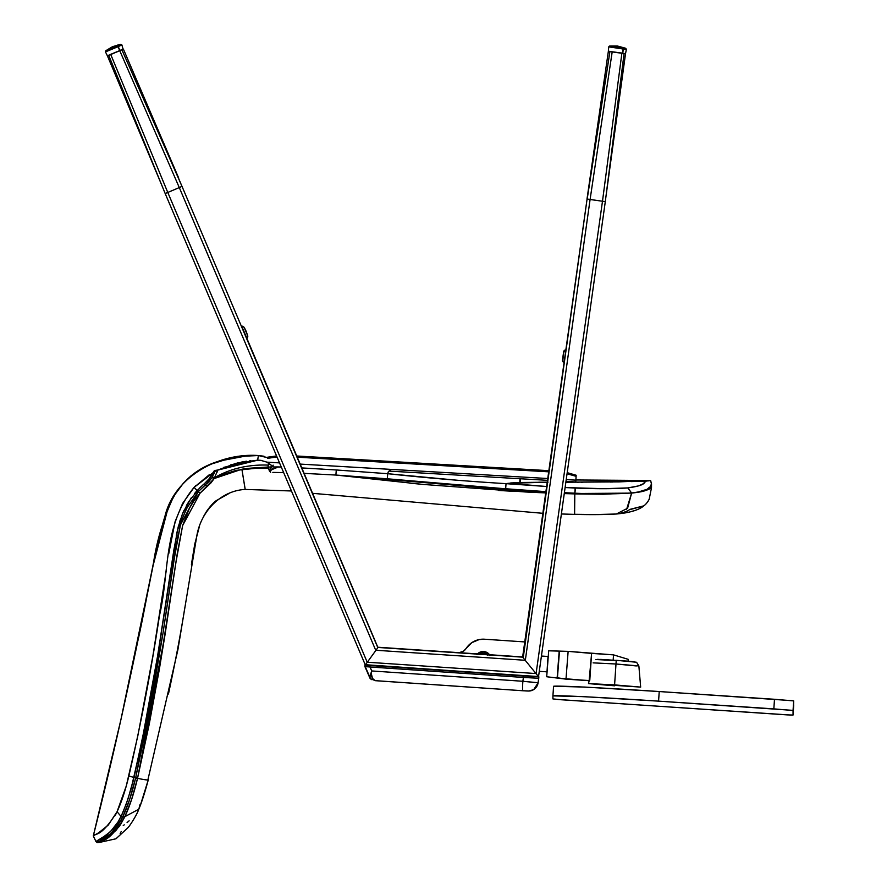 <?xml version="1.0" encoding="UTF-8"?>
<svg xmlns="http://www.w3.org/2000/svg" width="887" height="887" viewBox="0 0 887 887"><rect width="100%" height="100%" fill="white"/><g stroke="black" fill="none" stroke-linecap="round" stroke-linejoin="round"><path stroke-width="1.33" d="M483.57 653.597L480.033 654.484L483.57 653.597L486.974 654.828L484.18 653.664M479.856 654.074A6.253 6.253 180 0 1 487.14 654.562M489.824 655.548L486.575 652.488L483.67 651.701L479.313 652.71L477.051 654.695M479.035 654.673L483.57 653.142L487.861 655.271M477.716 653.93A7.706 7.695 180 0 1 489.269 654.706M547.922 657.921L547.091 670.406L547.922 657.921M546.991 671.847L539.274 671.326L546.991 671.847L548.022 656.48L546.991 671.847L548.022 656.48L541.425 656.036L548.022 656.48L546.991 671.847L539.274 671.337M547.091 670.406L547.922 658.065L547.091 670.406M638.862 665.937L615.988 663.997L614.591 684.897L640.669 687.103L638.862 665.937L636.567 662.267L616.243 660.294L615.988 663.997L636.334 665.949M640.669 687.103L588.502 683.6L614.591 685.806L588.502 683.589L614.591 684.897L615.988 663.997L593.126 662.866L615.988 663.997L616.232 660.56L595.887 659.54M589.689 678.256L591.596 653.397L568.135 651.368L548.698 650.803L548.643 651.357M591.574 653.531L589.788 680.218L591.596 653.397L589.145 680.695L557.125 678.045L559.198 651.102L557.413 678.056L559.475 651.125L568.135 651.368L565.995 679.143L568.135 651.368L613.527 654.872L613.172 660.094L613.527 654.872L628.295 659.363L628.162 661.17L634.904 661.846M557.125 678.045L546.702 676.737L547.578 663.753L546.702 676.726L548.698 650.803L559.198 651.091L557.125 678.045L546.702 676.737L565.995 679.143L589.245 680.54M557.147 677.712L565.995 679.143L589.145 680.695L588.502 683.589M589.533 680.274L589.611 679.021M600.665 659.396L628.14 661.17L628.295 659.363L613.527 654.872L591.596 653.397L589.788 680.129M595.986 659.518L616.232 660.56L597.594 659.34M793.045 715.044L793.699 705.442L793.045 715.044L787.412 714.9L558.555 699.521L552.923 698.912L552.923 695.885A105.897 1.841 3.8 0 1 658.575 701.14L773.841 708.879L774.484 699.278L659.229 691.538L658.575 701.14L791.581 710.276L793.045 710.509L793.045 715.044L793.699 700.907L793.045 715.044L790.783 715.055L561.46 699.765L552.923 698.912L552.923 695.885L583.868 696.661L658.575 701.14L659.229 691.538L792.235 700.675L793.699 700.907L793.599 705.464M553.566 686.283L584.511 687.059L659.229 691.538A105.897 1.841 -176.2 0 0 553.566 686.283L552.923 695.885L553.566 686.283M793.045 710.509L793.699 700.907L774.484 699.278L773.841 708.879L793.045 710.509M489.491 654.717A7.894 7.894 0 0 0 477.494 653.919A7.894 7.894 180 0 1 489.524 654.728M490.001 655.482L487.972 653.165L483.681 651.546L479.213 652.577L476.896 654.606M458.701 652.832L463.491 651.18L471.751 642.698L479.146 639.571L484.513 639.217L524.749 641.922L484.513 639.217A20.213 20.213 180 0 0 466.152 648.441A9.624 9.624 180 0 1 459.688 652.721M490.001 655.449L487.972 653.131L483.681 651.513L479.213 652.544L476.896 654.573M112.815 46.545L105.83 50.703L112.549 46.656L120.765 44.361L121.885 44.938L118.293 46.59L117.516 45.869L120.765 44.361L117.516 45.869L112.871 46.523L117.516 45.869L109.09 49.206L117.516 45.869L119.878 50.681L123.371 49.073L109.866 54.695M119.767 50.481L122.062 49.55M608.449 51.291L622.929 53.187M608.371 51.246L611.232 51.546M117.96 44.86L121.885 44.938L105.475 51.901L107.416 55.848L123.371 49.073L182.001 186.37L121.885 49.794L123.371 49.073L178.719 178.121M118.293 46.59L105.475 51.901L107.416 55.848L119.878 50.681L118.293 46.59M214.111 471.075L217.781 470.032L215.02 471.385L217.781 470.032L214.532 477.716C230.154 468.624 248.038 464.422 268.184 465.087C248.038 464.422 230.154 468.624 214.532 477.716L214.177 478.559L223.125 474.357L236.385 470.321L268.14 467.017L247.839 468.391L268.129 468.037L268.14 467.017L269.371 470.942L270.857 467.039L268.14 467.017L268.184 465.087L269.526 463.779L268.184 465.087L268.14 467.017L270.857 467.039L271.566 465.42L266.71 462.083L260.634 460.32L257.552 460.153L230.664 464.855M214.011 472.128L194.087 487.384L214.166 471.851L194.087 487.384L197.169 490.5L207.58 480.71L212.181 474.911M148.062 779.141C149.404 780.416 145.9 780.139 137.552 778.309L165.115 634.127L176.047 561.726L182.644 525.525L200.041 493.194L214.177 478.559L211.028 482.827L200.041 493.194L194.242 500.412L189.408 508.318L182.644 525.525L177.411 552.645L159.172 670.228L149.238 724.158L137.552 778.309C145.9 780.139 149.404 780.416 148.062 779.141L177.877 649.838L196.737 536.302C200.928 510.602 221.273 490.688 245.167 489.436L291.457 490.977L245.167 489.436L241.896 469.223L214.177 478.559L212.048 477.627L205.474 484.845L204.453 483.615L210.341 477.461M194.397 493.693L197.125 490.566L198.289 491.675L194.087 487.384C162.931 524.749 169.461 573.601 159.505 615.334C151.355 669.363 141.144 722.905 128.87 775.948L133.992 777.511L145.645 722.905L157.088 659.329L173.896 549.785L178.176 527.078L182.456 513.928L188.754 501.587L199.974 487.628L204.453 483.615L205.474 484.845L198.289 491.675L187.334 507.297C183.343 515.691 181.026 521.578 180.394 524.982L176.624 543.265L162.886 633.883L150.59 705.963L135.644 777.988L129.624 799.52L122.705 817.038L124.867 816.661C129.657 806.471 133.882 793.688 137.552 778.309L131.62 799.475L124.867 816.661L138.793 809.221L140.035 804.476M258.073 457.637L258.361 455.541C218.357 452.603 174.207 477.029 164.938 516.356C153.828 552.124 146.621 602.561 137.795 641.19C122.151 716.264 109.589 770.947 93.301 835.898L98.756 832.705L108.203 825.143L117.062 811.727C99.222 840.787 93.8 832.161 93.301 835.898L95.929 841.486L101.695 838.226L110.509 831.618L118.548 821.24L123.127 811.893L128.027 798.832L133.992 777.511L128.87 775.948C125.433 790.295 121.497 802.225 117.062 811.727L121.297 816.694L122.661 817.115L116.341 827.671L110.975 833.525L97.215 842.65L99.799 842.351C99.943 838.947 107.039 846.42 124.801 816.805L120.887 823.968L115.909 830.487L105.697 838.88L99.799 842.351L115.975 838.78L127.65 827.992C129.502 826.451 137.041 814.632 138.749 809.343M335.863 475.044L422.888 484.413L525.658 491.986L545.705 492.906L335.863 475.055L304.197 473.37M635.524 492.529L631.611 492.984C649.517 490.655 647.033 488.382 650.049 486.974L651.535 483.858L651.501 487.517L651.535 483.858L651.501 487.517L646.845 490.123C643.308 490.899 646.157 491.331 631.611 493.117L564.265 493.593L574.809 493.893L574.843 493.194L564.387 492.684L574.843 493.194L574.809 493.893L603.171 494.236L631.611 492.984C616.01 494.126 597.084 494.203 574.843 493.194C597.084 494.203 616.01 494.126 631.611 492.984L642.787 491.331L648.73 489.38L651.501 487.517L651.49 484.446M505.989 483.648L506 483.648C465.852 481.231 426.436 477.916 387.752 473.702L387.275 478.792L505.657 488.792L506.022 483.648L546.603 486.508L507.83 483.326L547.989 482.195L518.895 482.506L506.045 483.648L505.657 488.792L545.882 491.642L446.405 484.502L387.275 478.792L335.885 475.055L336.295 469.977L387.752 473.702L388.284 471.84L390.302 470.132L388.284 471.84L387.752 473.702L458.014 480.31M217.237 470.243L235.898 463.347L217.237 470.243L257.707 460.153L223.79 467.327M117.062 811.727L126.253 786.059L137.773 736.099L152.919 655.748L166.434 569.41M168.718 553.843L175.116 521.589L182.6 503.406L194.087 487.384L209.288 474.733M235.898 463.347L257.552 460.153L257.84 458.69M651.513 484.247L650.592 480.499L619.159 481.874L565.862 482.229L646.124 481.131L646.745 480.477L575.885 479.978L650.592 480.499L646.124 481.131C643.385 482.417 647.011 485.256 627.752 487.917L638.507 485.899L642.809 483.992L646.124 481.131L631.045 481.597M565.108 487.551L604.069 488.704L627.752 487.917L631.611 492.984L627.752 487.917C614.015 488.925 596.463 488.97 575.131 488.038L574.843 493.194L575.131 488.038L565.108 487.551M273.129 465.442L273.107 466.994L281.29 467.039L277.842 466.928L271.865 469.711L270.38 470.775L270.613 472.361L268.129 468.037C259.392 467.438 250.644 467.837 241.896 469.212L245.2 489.369M301.89 467.926L336.295 469.977L301.89 467.926M390.901 469.766L390.302 470.132M651.368 485.034L650.725 486.22M646.313 489.535L637.742 492.163M168.452 693.989C175.049 663.498 180.516 634.715 184.84 607.65M191.415 564.431L194.752 544.13L199.486 526.102M203.644 516.345L206.549 511.378C210.518 505.867 213.734 502.297 216.217 500.667L229.046 493.449M574.565 514.371C590.642 514.804 604.557 514.682 616.31 514.016C604.557 514.682 590.642 514.804 574.565 514.371L561.393 513.983L574.565 514.371L574.809 493.893L574.599 514.294L595.82 514.538L616.31 514.016L627.586 508.262L631.611 493.117L627.575 508.262L616.31 514.016L614.78 514.072M123.238 825.62L124.235 824.821M127.074 822.615L129.125 820.819M629.448 509.493L643.496 505.934L629.205 509.814M649.173 499.303L651.501 487.65M283.663 472.616L272.852 472.394M259.503 455.552L267.652 457.692L258.361 455.541L257.696 460.153M261.177 460.386L262.12 460.553M269.526 463.779L273.107 466.994L273.152 465.132M124.867 816.661L121.685 817.038L121.131 816.284L126.353 803.689L131.187 788.465L142.009 740.989L157.986 653.874L177.112 531.768L182.456 513.928L191.315 497.751M214.1 471.108A0.965 0.954 24.5 0 1 215.131 470.443L212.048 477.627L205.474 484.845L207.048 486.575L205.474 484.845L198.289 491.675L200.041 493.194L198.289 491.675L180.394 524.982L173.774 561.46L162.886 633.883L135.778 777.433L137.696 777.733L134.103 777.012L137.552 778.309L135.644 777.988C131.919 793.699 127.606 806.715 122.705 817.038L124.801 816.805L122.661 817.115C104.389 847.196 97.415 839.08 97.215 842.65L95.929 841.475L107.039 834.623L113.159 828.824L117.716 822.626L122.007 814.432M214.144 470.986L208.888 479.257M212.048 477.627L212.436 477.006L214.532 477.716L217.781 470.032L215.131 470.443L212.048 477.627L214.177 478.559L214.532 477.716L212.436 477.006L208.689 481.841M335.885 475.055L387.275 478.792L387.752 473.702L336.295 469.977L335.885 475.055M270.613 472.361C269.981 470.831 270.779 469.755 273.008 469.168L270.857 467.039L269.371 470.942L270.424 472.095M271.566 465.42L270.857 467.039L273.008 469.168L277.842 466.928L273.107 466.994L271.566 465.42M269.581 471.363L269.648 469.833M262.075 467.793L263.572 467.837M265.047 467.892L268.129 468.037M196.027 485.366L194.375 487.085M214.177 478.559L211.028 482.827M205.219 488.138L203.433 489.757M201.537 491.62L200.063 493.172M191.703 504.282L189.408 508.318M165.115 634.161L159.704 667.068M101.961 841.042L101.273 841.441M195.55 492.329L197.169 490.5L194.087 487.384M203.566 484.369L205.263 482.916M132.884 777.267L133.992 777.511L132.884 777.267M137.175 763.53L138.161 759.028L137.175 763.53M138.572 757.154L138.184 758.962M142.009 740.989L143.849 731.919M145.623 722.994L148.051 710.387M148.484 708.114L149.105 704.777M151.045 694.188L152.265 687.392L151.045 694.188M153.994 677.535L158.585 650.226M161.512 631.999L160.059 641.113M164.372 613.749L164.938 610.123M167.831 591.075L168.53 586.351M169.672 578.512L169.838 577.393M170.171 575.131L170.26 574.454M170.67 571.649L171.934 562.835M176.269 536.114L177.034 532.145M177.644 529.317L177.455 530.138M178.198 526.989L178.487 525.847L178.198 526.989M180.238 519.937L179.717 521.556M186.425 505.579L187.811 503.14L186.425 505.579M122.129 814.155L123.748 810.408M130.433 791.126L131.786 786.292M132.64 783.044L133.327 780.283M98.579 839.956L99.921 839.224M107.039 834.623L107.737 834.068M117.306 823.269L118.969 820.508M120.477 817.659L121.131 816.284L121.685 817.038M120.255 818.091L120.909 816.75M116.929 812.026L115.587 814.709M115.554 814.765L115.11 815.596M98.701 832.738L96.993 833.736M96.306 834.124L94.687 835.044M230.31 458.202L209.753 464.533L197.224 471.252L190.927 475.92L183.321 483.282L175.238 494.148L171.113 501.554L164.938 516.356L157.376 544.54L120.942 719.501L93.301 835.898L95.929 841.486L97.215 842.65L99.799 842.351M409.561 483.116L422.888 484.413M498.427 490.433L512.708 491.287M525.658 491.986L529.107 492.163M533.597 492.374L540.072 492.673M573.335 493.128L564.387 492.684M545.882 491.642L538.42 491.165M537.999 491.132L534.151 490.877M512.841 489.347L511.655 489.258M510.468 489.169L509.171 489.059M407.577 480.898L446.405 484.502L387.275 478.792L387.752 473.27M574.809 493.893L603.171 494.236M250.855 460.663L249.779 460.785M246.442 461.218L241.042 462.16M238.204 462.781L237.516 462.947M651.535 483.858L650.592 480.499L648.419 480.887M582.349 482.251L581.107 482.251M578.324 482.251L577.492 482.251M567.935 482.24L567.281 482.24M547.989 482.195L538.764 482.195M506.022 483.648L505.657 488.792L506.022 483.648L514.405 484.291M574.843 493.194L575.563 488.05M582.936 488.349L590.365 488.56M602.439 488.704L605.211 488.704M624.182 488.183L626.776 488.005M638.507 485.899L642.809 483.992M386.81 473.625L387.708 473.691L387.275 478.792M272.32 466.141L273.129 466.994M510.014 483.06L511.777 482.894M512.775 482.816L514.493 482.716M539.906 482.195L547.201 482.184M610.189 482.029L612.695 481.996M387.774 473.137L387.752 473.702M446.815 479.379L448.334 479.512M456.738 480.2L458.346 480.333M462.194 480.632L474.756 481.586M647.787 489.768L651.047 488.027M596.74 514.527L600.455 514.482M631.611 493.117L626.566 509.504M621.554 512.897L623.117 512.509M623.982 512.276L627.918 510.735M628.029 510.668L629.105 509.925M585.475 514.504L595.41 514.538M262.286 467.804L254.436 467.881M217.681 470.332L217.481 470.93M217.237 471.64L216.938 472.505M167.898 508.584L153.129 565.407L144.636 607.717L153.129 565.407C156.434 541.879 163.053 519.416 172.976 498.017C183.376 479.468 198.777 467.15 219.189 461.074L245.599 456.073L258.361 455.541L263.982 456.228M103.169 839.257L103.912 838.803M102.526 839.634L100.109 840.987L102.526 839.634M97.248 842.628L98.701 841.752M98.169 840.177L99.156 839.645M103.269 837.261L105.043 836.086M105.076 836.064L105.886 835.487M109.289 832.749L110.509 831.618M113.869 827.981L115.343 826.107M116.507 824.478L116.907 823.89M117.716 822.626L118.126 821.95M202.591 485.211L203.433 484.479M134.103 777.012L134.624 774.772M134.879 773.641L135.146 772.522M135.267 771.989L135.489 770.98M154.016 677.457L154.316 675.717M157.986 653.874L158.496 650.792M172.51 558.921L173.896 549.785M182.456 513.928L184.041 510.291M178.287 534.185L177.511 538.276M121.353 815.829L121.674 815.142M122.218 813.956L122.872 812.47M131.187 788.465L131.93 785.771M123.681 814.942L122.705 817.038M118.647 827.183L120.366 824.777M124.801 816.805L122.661 817.115L124.801 816.805M122.384 817.703L120.676 821.007M108.347 835.742L106.396 837.184M105.498 837.794L104.289 838.57M208.212 482.34L207.148 483.371M214.443 472.616L214.066 473.713M627.752 487.917L631.611 492.984L627.808 487.928M334.842 469.877L328.201 469.456M322.436 469.101L321.571 469.046M276.422 467.759L274.859 468.403L276.422 467.759M270.801 470.365L271.865 469.711M329.986 474.711L330.995 474.767M270.812 467.116L270.08 468.746M277.221 466.939L275.591 466.972M365.311 664.962L165.17 193.51L108.724 55.371L121.885 49.794L182.001 186.37L179.296 187.578L119.767 50.725L179.296 187.578L167.776 192.457L110.764 54.55L167.776 192.457L165.17 193.51L365.311 664.962L367.251 662.323L167.776 192.457L165.17 193.51L161.944 185.605L165.17 193.51M123.06 49.162L121.885 44.938M107.826 55.626L108.901 55.127L107.416 55.848L108.724 55.371L161.944 185.605L107.416 55.848L161.944 185.605M365.377 664.884L367.329 662.223L535.992 673.555L530.637 666.98L538.065 676.071L535.992 673.555L367.329 662.223L365.344 664.928L375.811 650.481L367.251 662.323L167.776 192.457L179.296 187.578L375.811 650.481L377.829 647.643L182.001 186.37L179.296 187.578L375.811 650.481L377.219 648.519M377.829 647.643L241.885 326.582M246.763 338.091L377.862 647.366L522.665 656.945L377.984 647.233M523.807 658.575L522.698 657.034L377.973 647.266L376.742 649.195L377.973 647.443L522.698 657.167L523.807 658.575M375.977 650.26L525.193 660.283L375.977 650.26M367.329 662.223L371.598 656.325L367.329 662.223M365.344 664.928L538.476 676.559L365.344 664.928M522.654 656.901L587.815 193.787L523.219 657.844L522.654 656.901M602.484 201.238L590.088 199.497L525.304 660.427L523.541 658.243L525.304 660.427L590.088 199.497L612.185 51.912L621.876 53.275L602.484 201.238L621.876 53.275L625.523 53.663L605.932 196.703L624.082 53.542L605.311 201.582L538.531 676.615L605.311 201.593L602.484 201.238L536.081 673.654L537.832 675.783L536.081 673.654L602.484 201.238L587.194 199.043L609.923 51.557L623.96 53.353M525.304 660.427L536.081 673.654L525.304 660.427M609.801 51.368L608.715 51.258M587.039 198.81L608.36 51.258L612.185 51.912L590.088 199.497L587.194 199.043L609.923 51.557L608.36 51.258L625.435 53.63M244.302 327.724L247.639 335.641A1.929 1.929 35.3 0 1 246.619 338.158A1.929 1.929 -144.7 0 0 247.639 335.641L246.952 333.778M245.377 330.031L244.59 328.279M246.353 332.326L246.032 331.538M562.502 360.111L563.711 351.729L562.502 360.211A1.929 1.929 147.1 0 0 564.143 362.384L565.884 349.999A1.929 1.929 147.1 0 0 563.711 351.64L562.935 356.685M562.824 357.494L562.569 359.446M563.711 351.64A1.929 1.929 -32.9 0 1 565.884 349.999L564.176 362.295L562.79 361.53A1.929 1.929 -32.9 0 1 562.502 360.211L563.711 351.64M565.851 350.088L563.533 352.549L562.79 361.53M241.73 326.649A1.929 1.929 35.3 0 1 244.258 327.669L247.639 335.641L244.258 327.669A1.929 1.929 -144.7 0 0 241.73 326.649L246.619 338.169L241.807 326.726M267.674 457.193L276.578 455.94L267.674 457.193M296.823 455.996L548.82 470.675L296.823 455.996M567.203 472.66L576.162 475.255L567.203 472.66M267.619 458.246L276.999 456.927L267.608 458.346L267.674 457.282M297.322 457.182L548.665 471.829L297.322 457.182M576.106 476.219L567.048 473.791L576.106 476.308L575.874 480.155L566.228 479.59L575.874 480.155L576.106 476.219L567.059 473.702L576.106 476.219L576.162 475.255L567.192 472.749L576.162 475.255M547.722 478.514L300.261 464.101L547.722 478.514M279.527 462.892L267.386 462.182L279.527 462.892M296.868 456.095L548.809 470.764L296.868 456.095M548.676 471.729L297.289 457.093L548.676 471.729M575.774 481.974L575.874 480.155L575.774 481.985L565.973 481.408L575.774 481.974M388.95 471.097L547.467 480.333L388.95 471.097M617.795 46.057L623.04 48.02L617.352 46.002L612.329 46.301L623.04 48.02L609.657 46.024L608.726 46.867L623.428 49.051L622.652 53.375L623.04 48.02L623.428 49.051L608.726 46.867L608.36 51.258M617.396 46.013L625.701 48.275L623.04 48.02L625.712 48.286L626.377 49.35L623.428 49.051L626.377 49.35L625.523 53.663M519.793 482.473L520.015 478.736L519.793 482.473M538.442 678.256L523.441 677.446L538.742 678.233L538.841 676.792L523.53 676.005L523.441 677.446L369.391 666.935L369.491 665.494L523.53 676.005L523.441 677.446L367.65 666.813L364.89 666.547L364.989 664.685L364.89 666.547L369.391 666.935L369.491 665.494L364.989 665.106L364.89 666.547L365.2 664.673M527.832 691.017L527.931 691.006A9.624 9.624 180 0 0 538.021 683.267M526.412 690.962L527.532 691.017M525.636 690.929L527.931 691.006A9.624 9.624 0 0 0 538.11 682.735L538.742 678.233L537.555 678.245M370.677 678.987L364.989 666.115L370.112 678.488L369.801 676.448L371.099 672.812L372.496 678.411L375.146 680.639L522.798 690.74M375.5 680.695L370.167 678.61L375.5 680.695L522.809 690.751A9.624 0.588 -86.1 0 1 522.809 690.751A9.624 0.588 -86.1 0 1 522.864 681.271L371.742 670.949L370.001 666.98L523.441 677.446M526.346 677.646L523.397 677.446L522.864 681.271L371.742 670.949L371.099 672.812L371.742 670.949L370.001 666.98L523.397 677.446L522.864 681.271L536.934 682.713L538.11 682.735L538.841 676.792L364.989 664.685L364.89 666.126M369.868 677.967L364.89 666.547M522.809 690.751L529.461 690.995C533.786 690.596 536.679 687.846 538.11 682.735L522.864 681.271A9.624 0.588 93.9 0 0 522.809 690.751L528.863 691.028L533.464 689.698M375.589 680.695C372.972 680.262 371.476 677.635 371.099 672.812L369.746 677.535M589.977 676.981L589.655 678.389M105.83 50.703L105.475 51.901L105.83 50.703L112.549 46.656M138.793 809.221C141.598 802.735 144.781 792.878 148.34 779.629L140.479 804.952M624.847 512.974L616.31 514.016C639.837 511.821 645.969 505.668 649.395 498.827L649.195 499.237M312.679 493.338L542.833 513.307L312.679 493.338M139.747 806.86L140.19 805.729M121.22 831.496L120.166 833.58M258.372 455.541L243.748 456.228M241.486 456.45L230.321 458.202M646.745 480.477L650.592 480.499M625.135 512.93L628.839 512.187M629.304 512.076L634.249 510.69M634.327 510.668L635.025 510.424M635.757 510.169L636.644 509.825M637.487 509.493L638.152 509.205M639.172 508.739L641.534 507.475M642.099 507.12L644.893 505.025M646.058 503.883L646.645 503.228M648.197 501.088L649.384 498.849M649.273 499.093L648.841 499.958M562.99 356.297L563.777 351.296L565.795 349.988M241.741 326.638C243.659 323.799 248.371 335.441 247.44 337.503L246.619 338.169M617.352 46.002L609.657 46.024L608.726 46.867M625.712 48.286L626.377 49.35M520.292 482.461L520.514 478.758M533.797 689.498L538.11 682.79M371.886 679.708L371.265 679.375M538.742 678.233L538.841 676.792"/></g></svg>
